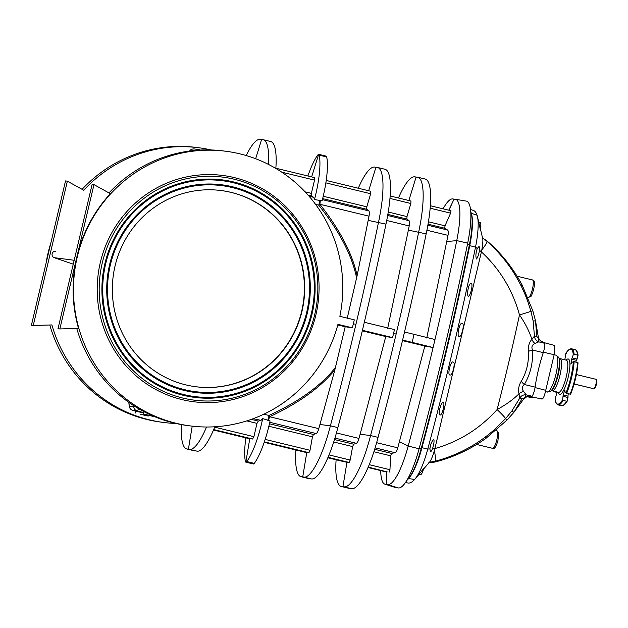 <?xml version="1.0" encoding="UTF-8"?>
<svg xmlns="http://www.w3.org/2000/svg" width="628" height="628" viewBox="0 0 628 628"><rect width="100%" height="100%" fill="white"/><g stroke="black" fill="none" stroke-linecap="round" stroke-linejoin="round"><path stroke-width="0.94" d="M470.757 211.62A40.553 9.483 103.6 0 1 471.236 213.049A40.553 9.483 103.6 0 1 469.406 244.692A825.914 193.11 -76.4 0 1 421.215 448.533A40.553 9.483 -76.4 0 1 408.428 478.756A61.654 14.413 -76.4 0 0 408.632 478.536A40.553 9.483 -76.4 0 0 421.961 447.709A811.078 189.64 -76.4 0 0 469.728 245.65L475.506 247.142L477.249 248.523L478.999 246.514A6.594 1.539 -76.4 0 1 479.101 252.221A6.594 1.539 -76.4 0 1 476.471 258.995C475.498 256.412 475.757 252.927 477.249 248.523M384.776 471.589L368.008 467.515L386.84 471.856L386.66 484.094A47.014 10.99 -76.4 0 1 384.846 484.141L395.389 487.516A47.806 11.178 -76.4 0 0 396.99 487.54M380.717 470.6A47.014 10.99 -76.4 0 0 384.846 484.141M443.109 208.826A47.014 10.99 103.6 0 1 452.843 198.943A47.014 10.99 103.6 0 1 453.958 199.414L448.753 210.199M213.685 429.56L252.613 439.011L248.241 438.446L213.489 430.007L248.241 438.446M264.357 441.861L308.96 452.686L304.58 452.121L264.2 442.316L304.58 452.121M328.012 457.31L349.152 462.444L344.748 461.87M386.84 471.856L386.864 477.445M368.196 467.067L387.186 471.903M406.709 480.538A40.553 9.483 -76.4 0 0 408.428 478.756M67.369 181.17L33.245 325.508L31.4 325.273L65.524 180.927L67.369 181.17L83.744 190.253A138.474 134.596 -82.6 0 1 198.903 147.768L196.674 147.478A138.474 134.596 97.4 0 0 82.095 189.342M50.86 242.958A138.474 134.596 97.4 0 0 46.04 263.328M49.777 324.998A138.474 134.596 97.4 0 0 161.153 422.142L163.382 422.432A138.474 134.596 97.4 0 0 175.84 423.445M33.245 325.508L51.904 324.927A138.474 134.596 97.4 0 0 163.382 422.432M198.903 147.768A138.474 134.596 -82.6 0 1 211.212 149.959M55.672 251.255L55.735 251.263A3.313 3.218 97.4 0 0 54.22 257.684L73.264 264.16M137.391 407.972L138.537 408.679A2.638 0.62 -76.4 0 1 137.351 411.026L132.979 410.461C130.907 409.833 129.69 408.428 129.321 406.23L133.725 406.803C134.07 408.993 135.279 410.398 137.351 411.026L143.812 412.596M336.113 459.775A59.558 13.926 -76.4 0 0 341.255 486.472L348.728 488.286A59.558 13.926 -76.4 0 0 350.118 488.333M341.255 486.472A59.558 13.926 -76.4 0 0 342.951 486.457L346.978 462.161M295.921 450.017A59.558 13.926 -76.4 0 0 301.063 476.715L308.544 478.528A59.558 13.926 -76.4 0 0 309.934 478.575M301.063 476.715A59.558 13.926 -76.4 0 0 302.767 476.699L306.794 452.411M245.87 437.865A44.831 10.48 -76.4 0 0 245.383 461.368L245.87 462.169L246.796 461.549L254.277 463.37L253.445 464.014L245.838 462.169L249.787 438.572M181.453 424.591A59.558 13.926 -76.4 0 0 186.736 448.965L194.217 450.778A59.558 13.926 -76.4 0 0 195.606 450.825M186.736 448.965A59.558 13.926 -76.4 0 0 188.439 448.949L192.215 426.145M199.39 150.1A2.638 0.62 103.6 0 0 199.162 149.613A2.638 0.62 103.6 0 1 199.162 149.613L195.245 150.406M189.554 151.136C190.535 149.566 192.113 148.836 194.28 148.946L199.178 149.613M194.782 149.04C192.647 148.648 190.928 149.346 189.625 151.144M398.474 197.993A59.558 13.926 103.6 0 1 415.171 176.884A59.558 13.926 103.6 0 1 416.05 177.237L408.852 200.513M358.29 188.235A59.558 13.926 103.6 0 1 374.987 167.134A59.558 13.926 103.6 0 1 375.866 167.488L368.66 190.755M311.653 176.915L318.647 154.307L317.815 154.951A44.831 10.48 103.6 0 0 307.893 176.005M246.215 155.548A59.558 13.926 103.6 0 1 260.659 139.377A59.558 13.926 103.6 0 1 261.531 139.73L255.659 158.735M449.075 210.278L451.163 205.434M140.319 414.323L148.271 416.042L140.319 414.323M387.421 484.471L397.964 487.846A47.806 11.178 103.6 0 0 419.088 448.777L408.192 446.045A47.014 10.99 103.6 0 1 387.421 484.471A47.014 10.99 103.6 0 1 386.66 484.094M399.416 441.641L424.85 346.036L433.092 347.535A832.375 194.617 -76.4 0 1 408.192 446.045L399.416 441.641L397.76 447.835L376.619 442.701M375.112 447.858L394.918 452.67C396.087 452.223 397.029 450.606 397.76 447.835M394.918 452.67L391.527 453.408L374.657 449.318M373.888 451.744L390.647 455.818L391.527 453.408M390.647 455.818L389.949 469.705L369.193 464.665M389.172 472.154L389.949 469.705M419.088 448.777A833.168 194.806 -76.4 0 0 467.695 243.138L456.752 240.61A47.014 10.99 -76.4 0 0 455.418 199.28A47.014 10.99 -76.4 0 0 453.958 199.414M450.99 210.741L430.368 205.733L450.99 210.741L450.598 213.143L430.172 208.19M428.445 221.794L445.024 225.813L450.598 213.143M445.024 225.813L444.75 228.247L428.045 224.188M427.856 225.24L447.552 230.013L444.75 228.247M447.552 230.013C448.423 230.806 448.565 232.588 447.984 235.359L426.914 230.248M434.984 339.52A832.375 194.617 103.6 0 0 456.752 240.61L446.712 241.584L447.984 235.359M467.695 243.138A47.806 11.178 -76.4 0 0 466.337 201.109L455.418 199.28M392.579 337.605L385.757 336.553L360.119 434.262L370.575 435.549A844.864 197.537 -76.4 0 0 396.142 334.002L393.528 333.594L392.579 337.605L362.435 330.289M378.056 437.363A59.558 13.926 103.6 0 1 351.303 488.623L343.83 486.802A59.558 13.926 103.6 0 0 370.575 435.549L378.056 437.363A844.864 197.537 -76.4 0 0 403.623 335.815A844.864 197.537 103.6 0 0 426.161 233.875A59.558 13.926 -76.4 0 0 425.227 179.035L417.746 177.222A59.558 13.926 -76.4 0 0 416.05 177.237M387.649 328.53L408.373 230.131L426.161 233.875M417.746 177.222A59.558 13.926 -76.4 0 1 418.68 232.054A844.864 197.537 103.6 0 1 396.142 334.002M352.394 327.847L345.212 326.741L334.857 369.837L319.927 424.512L330.391 425.792A844.864 197.537 -76.4 0 0 355.958 324.244L353.344 323.836L352.394 327.847L337.966 324.346A138.474 134.596 97.4 0 1 190.37 425.925L188.141 425.635A138.474 134.596 97.4 0 1 76.749 328.428M337.872 427.605A59.558 13.926 103.6 0 1 311.119 478.866L303.646 477.052A59.558 13.926 103.6 0 0 330.391 425.792L337.872 427.605A844.864 197.537 -76.4 0 0 363.431 326.058A844.864 197.537 103.6 0 0 385.969 224.118A59.558 13.926 -76.4 0 0 385.043 169.277L377.561 167.464A59.558 13.926 -76.4 0 0 375.866 167.488M347.103 318.718L357.136 275.59L368.181 220.381L385.969 224.118M377.561 167.464A59.558 13.926 -76.4 0 1 378.496 222.304A844.864 197.537 103.6 0 1 355.958 324.244M335.438 367.498C321.277 385.537 299.148 401.504 269.051 415.406L263.674 414.268M345.212 326.741L337.793 324.966M252.613 439.011L253.893 436.68L256.993 423.374L258.304 421.074L261.052 420.36L262.685 418.593L270.056 420.933A44.831 10.48 103.6 0 1 254.277 463.37M424.85 346.036L402.485 340.611M308.96 452.686L310.012 450.3L312.446 436.829L313.474 434.466L316.206 433.563C317.14 433.053 317.996 431.42 318.789 428.665L319.927 424.512M349.152 462.444L350.196 460.057L352.63 446.587L353.666 444.216L356.398 443.313C357.324 442.803 358.188 441.17 358.973 438.423L360.119 434.262M318.789 428.665L269.64 416.733C298.857 403.043 320.594 387.413 334.857 369.837M385.757 336.553L362.301 330.854M253.194 418.688L261.052 420.36M231.261 192.411A98.91 96.139 -82.6 0 1 303.049 306.174A98.91 96.139 -82.6 0 1 195.826 386.738A98.91 96.139 -82.6 0 1 113.173 276.312A98.91 96.139 -82.6 0 1 221.205 190.543A98.91 96.139 -82.6 0 1 231.261 192.411M184.632 389.682A103.856 100.943 97.4 0 0 305.444 258.752A103.856 100.943 97.4 0 0 135.475 217.492A103.856 100.943 97.4 0 0 184.632 389.682M183.494 394.494A108.801 105.755 97.4 0 0 310.059 257.323A108.801 105.755 97.4 0 0 131.998 214.101A108.801 105.755 97.4 0 0 183.494 394.494M184.444 390.483A104.68 101.744 -82.6 0 1 134.894 216.927A104.68 101.744 -82.6 0 1 306.213 258.508A104.68 101.744 -82.6 0 1 184.444 390.483M182.662 398.019A112.428 109.28 97.4 0 0 313.443 256.279A112.428 109.28 97.4 0 0 129.447 211.62A112.428 109.28 97.4 0 0 182.662 398.019M183.305 395.295A109.625 106.556 -82.6 0 1 131.417 213.536A109.625 106.556 -82.6 0 1 310.829 257.088A109.625 106.556 -82.6 0 1 183.305 395.295M181.9 399.573A114.076 110.881 97.4 0 0 314.597 255.761A114.076 110.881 97.4 0 0 127.908 210.443A114.076 110.881 97.4 0 0 181.9 399.573M353.344 323.836L354.286 319.833L339.858 316.324A138.474 134.596 97.4 0 0 225.892 151.262A138.474 134.596 97.4 0 0 74.653 271.327A138.474 134.596 97.4 0 0 190.37 425.925M108.982 192.937A138.474 134.596 -82.6 0 1 223.662 150.971L225.892 151.262M110.347 193.691A138.474 134.596 97.4 0 0 76.906 256.781L59.848 328.954L58.004 328.711L92.128 184.373L93.972 184.608L110.347 193.691M59.848 328.954L78.508 328.373A138.474 134.596 -82.6 0 1 76.906 256.781L93.972 184.608M135.522 406.826L133.725 406.803L133.615 405.617M343.83 486.802A59.558 13.926 103.6 0 1 342.951 486.457M303.646 477.052A59.558 13.926 103.6 0 1 302.767 476.699M262.685 418.593A44.831 10.48 103.6 0 1 246.796 461.549M364.326 322.266L394.478 329.582L393.528 333.594M412.164 342.362L414.056 334.339L434.992 339.52L433.092 347.535L402.619 340.038M414.056 334.339L404.518 332.024M206.518 427.001A59.558 13.926 103.6 0 1 189.318 449.295A59.558 13.926 103.6 0 1 188.439 448.949M214.839 426.781A59.558 13.926 103.6 0 1 196.792 451.116L189.318 449.295M356.61 277.929C352.033 255.439 339.41 231.183 318.749 205.168L315.546 204.32M314.408 177.583L275.857 168.226L314.408 177.583L314.534 180.118L311.362 193.369L311.535 195.905L313.764 197.396L314.471 199.539L322.086 200.827A44.831 10.48 -76.4 0 0 326.709 156.953L319.236 155.14L318.647 154.307L326.254 156.152L326.709 156.953M446.712 241.584L426.742 338.021M370.763 191.265L326.222 180.456L370.763 191.265L370.661 193.746L366.815 206.832L366.705 209.297L368.84 210.906C369.476 211.652 369.531 213.41 369.013 216.189L368.181 220.381M410.963 201.023L390.184 195.983L410.963 201.023L410.845 203.496L406.999 216.589L406.889 219.054L409.024 220.664C409.66 221.409 409.723 223.168 409.197 225.947L408.373 230.131M369.013 216.189L319.864 204.257C339.834 229.683 352.261 253.461 357.136 275.59M308.992 196.132L313.764 197.396M314.471 199.539A44.831 10.48 -76.4 0 0 319.236 155.14M275.841 168.445A59.558 13.926 -76.4 0 0 270.707 141.528L263.234 139.714A59.558 13.926 -76.4 0 0 261.531 139.73M268.501 164.426A59.558 13.926 -76.4 0 0 263.234 139.714M155.234 416.914L143.514 414.048L153.97 416.388M471.236 213.049A61.654 14.413 103.6 0 1 471.33 213.308A40.553 9.483 103.6 0 1 469.728 245.65M529.687 396.142L531.335 396.087L526.17 394.839L523.658 391.472C521.648 388.96 521.876 386.636 524.333 384.509C530.487 373.99 533.203 362.497 532.489 350.024L543.259 352.646A7.583 1.774 -76.4 0 0 544.021 342.417L540.41 340.831L543.864 343.1L538.698 341.844L534.993 343.54C532.089 344.796 531.257 346.954 532.489 350.024A6.594 2.606 -9.7 0 0 528.329 351.57C528.964 362.262 526.633 372.129 521.334 381.172C518.799 385.239 518.021 389.454 518.995 393.819C513.107 399.573 505.815 404.817 497.109 409.566C479.933 428.602 459.194 441.602 434.89 448.573L481.393 251.875C499.959 269.137 512.66 290.152 519.482 314.911A16.485 0.44 -15.8 0 0 530.911 311.26L528.124 302.421C519.552 278.455 505.807 258.053 486.904 241.231A16.485 2.112 -48.6 0 1 481.794 249.936L481.393 251.875M543.259 352.646A49.455 11.563 -76.4 0 0 535.111 387.123A7.583 1.774 103.6 0 1 531.045 396.92L526.688 396.786L531.335 396.087M429.434 462.247L434.757 461.345A16.485 2.496 75.5 0 1 434.757 461.345C457.176 455.473 477.131 444.844 494.629 429.442L505.516 418.672L507.063 420.006L513.877 412.329L523.328 399.502L526.688 396.786M433.446 461.659A3.297 1.209 -102.5 0 1 433.885 462.082L434.859 462.02C431.35 462.75 430.847 462.687 433.367 461.823M433.885 462.082C429.725 462.247 429.277 462.192 432.559 461.918M434.395 461.439A3.297 0.958 -103.2 0 1 434.859 462.02L439.427 460.834C456.25 455.959 471.801 448.416 486.088 438.218L507.063 420.006M405.374 482.594L408.255 483.026A61.104 14.287 -76.4 0 0 414.621 479.47A40.004 9.357 -76.4 0 0 414.904 479.148A40.004 9.357 -76.4 0 0 427.77 449.067A810.528 189.507 -76.4 0 0 475.506 247.142A40.004 9.357 103.6 0 0 477.437 216.503A40.004 9.357 103.6 0 0 477.084 215.231A61.104 14.287 103.6 0 0 473.449 210.451L470.545 209.462M528.329 351.57C527.905 346.719 529.09 342.621 531.885 339.285C529.255 331.246 525.126 323.122 519.482 314.911A566.001 132.335 103.6 0 1 497.109 409.566A16.485 1.154 42.5 0 1 505.516 418.672L511.914 410.932L513.877 412.329L521.962 398.921L525.424 397.43M423.453 469.202L429.678 461.957C431.02 460.371 432.59 456.556 434.38 450.512L434.882 448.604L432.441 448.761M434.38 450.512A16.485 2.496 75.5 0 1 434.772 461.345L433.728 461.596M523.658 391.472A6.594 3.713 -15.5 0 0 518.995 393.819L519.811 398.026L511.914 410.932M453.338 362.215C450.896 359.389 446.775 376.227 450.26 374.924M443.447 402.273C440.997 401.512 437.449 415.281 440.197 415.022A6.594 1.539 103.6 0 0 443.164 409.299A6.594 1.539 103.6 0 0 443.447 402.273M433.822 439.388C431.852 441.029 430.541 444.208 429.874 448.926L430.478 451.768A6.594 1.539 103.6 0 0 433.194 446.422A6.594 1.539 103.6 0 0 433.822 439.388M462.349 323.758C459.939 320.531 456.085 337.417 459.421 336.482L459.539 336.537A6.594 1.539 -76.4 0 0 462.593 330.493A6.594 1.539 -76.4 0 0 462.648 323.718L461.988 323.561M471.361 283.526A6.594 1.539 -76.4 0 1 471.416 289.806A6.594 1.539 -76.4 0 1 468.496 296.322C466.062 295.482 469.038 281.627 471.283 283.511L471.361 283.526A6.594 1.539 -76.4 0 0 471.283 283.511M419.096 474.273L420.556 474.627A6.594 1.539 103.6 0 0 423.617 468.551L419.339 473.975M525.141 397.359A3.297 0.769 -76.4 0 1 526.17 394.839C523.36 394.612 521.24 395.671 519.811 398.026L521.962 398.921M535.111 387.123L524.333 384.509A6.594 2.881 36.8 0 1 521.334 381.172M485.224 437.104L486.088 438.218M453.071 362.089L453.549 362.207A6.594 1.539 103.6 0 1 453.495 368.981A6.594 1.539 103.6 0 1 450.441 375.026L449.962 374.908M486.174 240.603A3.297 1.28 128 0 0 486.253 240.571L487.093 241.058C484.267 238.899 483.764 238.836 485.593 240.869M486.857 241.191A3.297 1.021 129 0 0 487.093 241.058L490.656 244.135C503.499 256.059 514.034 269.765 522.245 285.253L532.85 310.899L535.519 320.798L538.227 336.482L539.169 339.285L540.41 340.831M482.579 238.177C483.144 239.904 482.877 243.821 481.794 249.936M542.341 342.598L543.864 343.1M534.993 343.54A6.594 3.949 43.1 0 1 531.885 339.285L534.444 336.106L533.164 321.034L535.519 320.798L536.752 336.373L539.169 339.285M533.164 321.034L530.911 311.26L532.85 310.899M478.795 222.171L480.232 222.524A6.594 1.539 -76.4 0 1 480.247 229L477.437 216.503M538.879 339.214A3.297 0.769 103.6 0 0 538.698 341.844C536.084 340.784 534.671 338.877 534.444 336.106L536.752 336.373M521.059 285.74L522.245 285.253M555.168 391.542L557.099 392.453M555.089 391.699L555.097 391.519A28.205 6.594 103.6 0 0 555.113 391.621L555.537 392.076M575.86 362.011A2.967 0.691 103.6 0 1 576.457 360.331L577.077 359.067A5.275 1.232 103.6 0 1 577.98 355.77L577.564 355.079L574.125 354.239L573.293 354.616L571.645 359.169L570.899 364.138L572.328 362.121L574.149 361.595L578.003 362.898A28.189 6.594 103.6 0 1 570.616 394.149L566.605 393.505L565.169 392.406L564.792 390.129L563.175 395.004L562.633 399.722L563.206 400.421L566.644 401.261L567.32 400.845A5.275 1.232 103.6 0 1 567.987 397.524L567.987 396.174A2.967 0.691 103.6 0 1 568.309 393.921M563.206 400.421A28.849 6.743 103.6 0 1 558.033 404.872L561.479 405.704A28.849 6.743 103.6 0 0 566.644 401.261L567.32 400.845M562.633 399.722A28.205 6.594 103.6 0 1 555.136 398.756L555.56 399.432L555.136 398.756L557.193 392.029M577.98 355.77L577.564 355.079A28.849 6.743 103.6 0 0 575.091 349.639C576.928 350.597 577.901 352.559 578.011 355.534M564.815 359.781L565.804 353.65L566.472 353.25L565.804 353.65A28.205 6.594 103.6 0 1 573.293 354.616M570.616 394.149L570.043 394.345A28.849 6.743 103.6 0 0 577.587 362.435L578.003 362.898M544.366 342.7L554.814 345.533L554.155 354.71L545.74 390.302C544.288 396.81 542.937 399.565 541.681 398.56M533.392 397.218L532.387 397.83L527.018 396.676M572.32 357.913L577.077 359.067M563.23 396.362L567.987 397.524M592.494 388.622L593.593 388.905A4.946 1.154 -76.4 0 0 593.9 388.834A4.946 1.154 -76.4 0 0 595.886 384.375A4.946 1.154 -76.4 0 0 596.16 379.5A4.946 1.154 -76.4 0 0 595.925 379.296L576.394 374.555M574.118 383.967L591.56 388.19L574.102 384.022M591.56 388.19L590.956 388.049M593.9 388.834L594.638 388.347A4.286 1.005 -76.4 0 0 596.357 384.485A4.286 1.005 -76.4 0 0 596.6 380.262L596.16 379.5M221.048 190.527A98.91 96.139 -82.6 0 1 230.955 192.372A98.91 96.139 -82.6 0 1 302.759 306.056A98.91 96.139 -82.6 0 1 195.677 386.715M344.764 461.87L327.816 457.757L344.78 461.878M132.979 410.461L143.718 413.067L132.963 410.461A2.638 0.62 103.6 0 1 132.963 410.461C130.859 409.833 129.627 408.42 129.25 406.23L128.787 402.344M128.866 402.399L129.321 406.23M54.22 257.684L74.183 260.267M253.893 436.68L214.682 427.158M246.78 420.893L256.993 423.374M310.012 450.3L265.165 439.412M268.855 426.247L312.446 436.829M313.474 434.466L269.428 423.774M269.765 422.283L316.206 433.563M350.196 460.057L329.009 454.915M333.704 441.986L352.63 446.587M353.666 444.216L334.473 439.561M334.92 438.101L356.398 443.313M358.973 438.423L336.435 432.951M267.764 420.36A6.594 0.636 102 0 0 269.051 415.406A6.594 0.534 65.2 0 1 269.64 416.733A6.594 1.539 -76.4 0 1 268.18 420.477M258.304 421.074L251.302 419.371M419.276 448.062L421.215 448.533M467.475 244.221L469.406 244.692M183.274 395.106A109.445 106.375 97.4 0 0 310.577 257.135A109.445 106.375 97.4 0 0 131.472 213.653A109.445 106.375 97.4 0 0 183.274 395.106M183.376 394.659A108.989 105.928 97.4 0 0 310.154 257.26A108.989 105.928 97.4 0 0 131.794 213.967A108.989 105.928 97.4 0 0 183.376 394.659M184.412 390.294A104.499 101.571 97.4 0 0 305.962 258.555A104.499 101.571 97.4 0 0 134.949 217.045A104.499 101.571 97.4 0 0 184.412 390.294M184.514 389.847A104.044 101.124 97.4 0 0 305.538 258.689A104.044 101.124 97.4 0 0 135.271 217.359A104.044 101.124 97.4 0 0 184.514 389.847M305.122 191.854L311.362 193.369M314.534 180.118L281.776 172.166M323.224 196.25L366.815 206.832M370.661 193.746L325.861 182.866M322.392 199.633L368.84 210.906M366.705 209.297L322.651 198.605M388.261 212.036L406.999 216.589M410.845 203.496L389.988 198.432M387.672 215.483L409.024 220.664M406.889 219.054L387.861 214.431M409.197 225.947L386.722 220.491M319.785 200.293A6.594 0.628 -75.1 0 1 318.749 205.168L319.864 204.257A6.594 1.539 103.6 0 0 320.209 200.371M311.535 195.905L308.05 195.065M476.652 444.467L492.564 448.329A9.067 2.12 -76.4 0 0 496.764 440.016A9.067 2.12 -76.4 0 0 496.842 430.706L495.971 430.494M408.632 478.536L414.621 479.47M479.415 250.258L481.401 251.836M421.961 447.709L427.77 449.067L429.874 448.926M439.27 460.104L439.427 460.834M517.064 276.202L532.481 279.947A9.067 2.12 103.6 0 1 532.403 289.257A9.067 2.12 103.6 0 1 528.203 297.57L528.022 297.523M471.33 213.308L477.084 215.231M575.091 349.639L571.645 348.799A28.849 6.743 103.6 0 1 574.125 354.239M574.149 361.595A28.849 6.743 103.6 0 1 566.605 393.505M573.317 361.752A28.205 6.594 103.6 0 1 570.797 377.538A28.205 6.594 103.6 0 1 565.93 393.018M566.181 360.111A18.173 4.247 103.6 0 1 568.207 377.177A18.173 4.247 103.6 0 1 558.363 392.312M566.487 360.205L566.323 360.15A16.571 3.87 103.6 0 1 566.275 376.745A16.571 3.87 103.6 0 1 558.504 392.351L558.677 392.374M566.323 360.15L560.035 358.619A16.571 3.87 103.6 0 1 559.988 375.222A16.571 3.87 103.6 0 1 552.216 390.82L558.504 392.351M560.035 358.619L559.085 358.023A17.435 4.074 103.6 0 1 558.206 374.767A17.435 4.074 103.6 0 1 551.101 390.922L547.074 392.029A18.958 4.435 103.6 0 0 555.968 374.178A18.958 4.435 103.6 0 0 556.015 355.189L558.653 357.269A18.086 4.231 103.6 0 1 557.743 374.633A18.086 4.231 103.6 0 1 550.371 391.393M554.155 354.71L543.401 352.206M545.74 390.302L535.04 387.578M533.156 397.461L528.58 396.464M571.645 359.169L576.457 360.331M563.175 395.004L567.987 396.174M452.843 198.943L454.696 199.257M416.364 177.174L415.171 176.884M376.172 167.425L374.987 167.134M261.845 139.667L260.659 139.377M148.271 416.042L148.444 415.383M135.436 413.004L135.821 411.152M143.514 414.048L144.008 411.685M433.736 461.596L428.845 462.373M430.274 462.208L431.679 462.553M492.564 448.329C494.417 449.389 496.222 446.736 497.98 440.361L498.648 432.967L496.842 430.706M419.559 473.732L414.904 479.148M532.481 279.947C534.616 279.853 535.001 283.04 533.635 289.508C532.081 294.383 531.147 296.675 530.841 296.385L528.203 297.57M482.39 237.886L486.904 241.231M482.689 238.53L480.326 228.631M561.479 405.704C563.457 405.892 565.388 404.338 567.257 401.056M555.113 398.976C555.238 401.991 556.212 403.953 558.033 404.872M571.645 348.799C569.659 348.619 567.736 350.173 565.867 353.454M570.609 394.227C574.644 383.959 577.124 373.487 578.035 362.811M552.216 390.82L551.101 390.922M559.085 358.023L558.653 357.269M545.489 391.644L547.074 392.029M554.147 354.734L556.015 355.189M542.082 399.078L531.5 396.81"/></g></svg>
